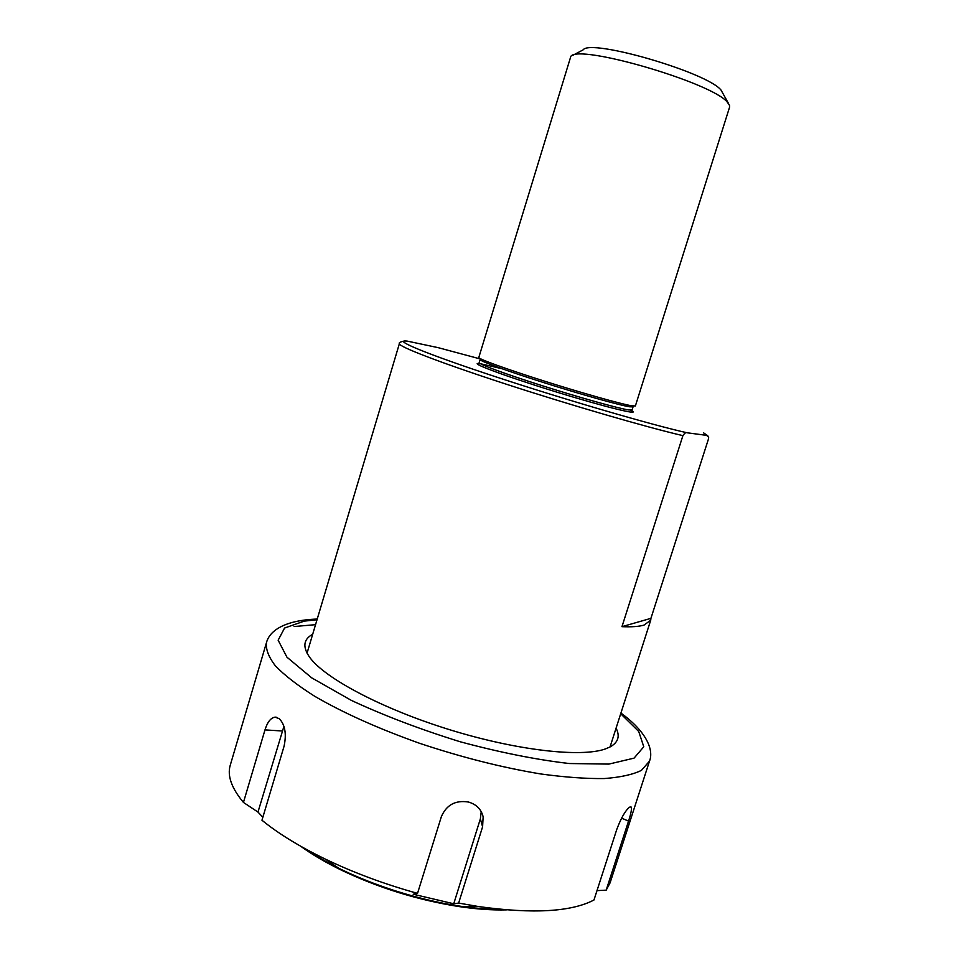 <?xml version="1.0" encoding="UTF-8"?>
<svg xmlns="http://www.w3.org/2000/svg" width="959" height="959" viewBox="0 0 959 959"><rect width="100%" height="100%" fill="white"/><g stroke="black" fill="none" stroke-linecap="round" stroke-linejoin="round"><path stroke-width="1.44" d="M650.921 618.351L650.717 620.197L644.052 625.088C639.173 626.539 631.813 627.078 621.959 626.671L682.904 435.638C684.666 433.012 686.105 432.065 687.219 432.797L706.579 435.362L708.653 437.208L708.521 438.826L650.921 618.351L621.959 626.671M438.287 347.685L407.323 341.128C391.368 339.318 426.012 353.835 496.055 376.899C565.882 399.915 652.863 425.245 687.219 432.797M728.6 103.656L721.036 90.086C707.239 72.404 590.576 38.492 583.156 49.844L572.679 55.382M729.595 107.108L729.571 105.502L727.306 102.145C712.022 82.666 578.397 43.742 570.833 56.365L478.805 357.479C477.99 358.798 506.052 369.011 544.017 381.011C581.933 393.01 620.773 403.955 631.657 405.789L635.385 405.945L729.595 107.108M262.85 817.248L257.971 812.069L243.442 802.431L264.984 729.895C267.441 722.007 270.822 717.752 275.101 717.128L279.309 718.711C285.087 724.776 286.669 733.959 284.056 746.27L261.963 820.233C278.254 833.539 299.352 846.485 325.269 859.072C353.739 872.738 384.487 884.174 417.525 893.368L441.368 816.648C446.45 804.889 455.465 800.01 468.4 802.012C476.359 804.313 481.274 809.24 483.144 816.804L482.593 826.79L458.642 903.078L453.739 903.774L413.173 894.22L417.525 893.368M257.971 812.069L283.924 726.371M481.238 811.626L480.351 818.902L453.739 903.774M506.424 909.875C492.123 910.259 476.179 909.144 458.594 906.507L478.685 906.567C532.82 914.095 571.252 911.913 593.969 899.998L616.817 829.307C621.12 817.919 625.352 810.547 629.536 807.178L631.034 806.915C632.005 808.353 631.178 813.088 628.541 821.108L606.184 890.144L597.001 890.623M478.685 906.567L458.642 903.078M243.442 802.431C231.503 788.046 227.103 775.639 230.256 765.21L266.494 642.554C265.619 649.243 268.628 657.047 275.497 665.978C284.679 675.436 297.734 685.529 314.624 696.234C343.202 712.861 378.182 728.54 419.551 743.285C461.687 757.334 502.084 767.56 540.744 773.961C564.863 777.246 586.033 778.78 604.254 778.552C620.413 777.341 632.82 774.608 641.439 770.365L649.507 761.11L610.104 882.795L606.184 890.144M616.062 728.193C620.221 736.188 618.207 742.446 610.02 746.977L605.369 748.943C581.142 757.658 516.649 750.477 449.399 729.631C382.126 708.833 324.849 678.325 309.781 657.454C302.397 647.001 303.368 639.269 312.682 634.283M682.904 435.638C647.001 427.342 570.677 405.189 505.273 383.876C439.749 362.538 397.925 346.331 399.388 343.658L307.048 653.163M633.228 406.029L633.048 406.904L629.368 406.772C618.687 404.998 580.758 394.341 543.801 382.629C506.772 370.917 479.392 360.92 480.183 359.589L478.925 363.365L501.737 368.652M633.048 406.904L632.077 409.984L628.385 409.901C617.68 408.198 579.751 397.601 542.794 385.878C505.789 374.154 478.421 364.084 479.248 362.682M630.483 410.176C644.052 416.554 605.74 407.299 554.122 391.296C502.492 375.341 465.654 361.327 480.459 363.737M437.556 347.494L480.279 358.954M264.984 729.895L282.15 730.986M482.593 826.79L480.351 818.902M628.541 821.108L621.576 818.123M294.101 626.539L315.547 624.669M325.269 859.072L341.872 870.376C379.045 888.022 417.956 900.069 458.594 906.507C417.956 900.045 379.057 887.998 341.872 870.376C325.88 862.609 312.083 854.529 300.503 846.126M620.701 713.748L638.718 731.477L643.777 746.773L634.055 758.137L608.869 764.095L569.167 763.52C536.249 759.696 499.999 752.467 460.404 741.822C420.761 729.547 384.439 715.75 351.414 700.43L311.723 677.857L286.945 657.191L278.146 640.216L284.571 628.037L304.219 621.132L317.021 619.742M498.668 909.144C441.991 909.851 353.691 882.52 307.312 849.902M650.717 620.197L610.044 746.965M404.638 340.948C400.323 341.836 398.572 342.735 399.388 343.658M480.291 358.786L480.183 359.589M632.077 409.984L631.957 410.74M707.802 435.818L703.51 432.797M275.101 717.128L276.312 717.212M483.132 816.768L482.353 814.071M266.494 642.554C269.395 631.202 283.756 620.245 317.225 619.046M649.507 761.11C653.954 750.154 646.714 731.813 620.917 713.064"/></g></svg>
